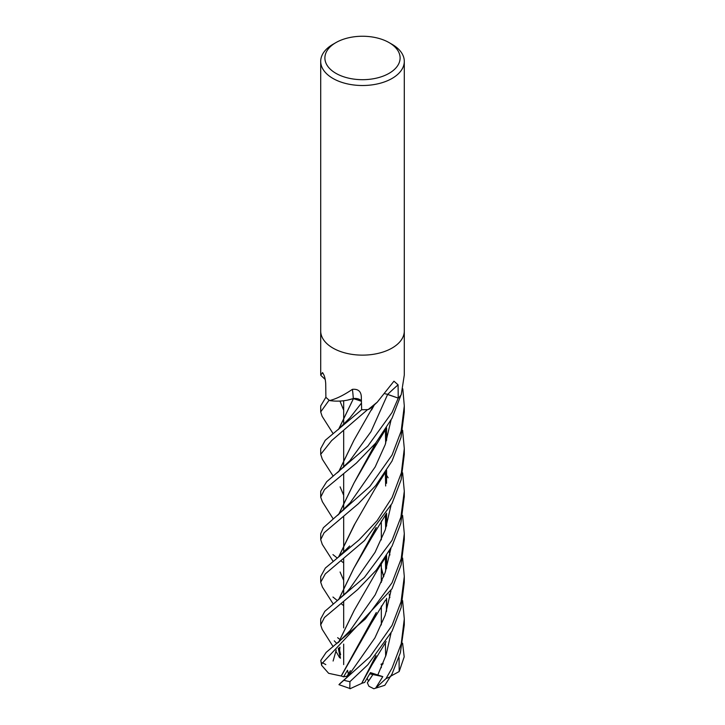 <?xml version="1.0" encoding="UTF-8"?>
<svg xmlns="http://www.w3.org/2000/svg" width="725" height="725" viewBox="0 0 725 725"><rect width="100%" height="100%" fill="white"/><g stroke="black" fill="none" stroke-linecap="round" stroke-linejoin="round"><path stroke-width="1.09" d="M361.431 401.025A7.032 4.06 180 0 0 353.302 398.532A30.649 17.69 180 0 1 348.507 399.91A30.649 17.69 180 0 1 329.966 400.617A5.655 3.263 -0 0 0 329.522 400.436L329.957 400.49C336.599 398.723 344.076 395.007 352.395 389.343C357.887 388.836 360.851 391.156 361.295 396.285L361.648 409.734A41.76 24.106 180 0 1 361.63 409.716L361.639 409.407M361.431 401.278L353.465 398.578L338.738 429.155M353.419 398.641L361.431 401.188L353.492 398.523L347.266 400.173M348.607 675.174L347.538 670.272L343.532 676.824L347.039 676.18L350.402 670.661L347.039 676.18L347.846 676.035M370.158 673.144L372.922 674.522L368.499 681.219L367.158 678.31M389.098 42.612L392.053 44.316A41.796 24.133 180 0 1 404.296 61.38A41.796 24.133 180 0 1 392.053 78.445A41.796 24.133 180 0 1 346.505 83.674A41.796 24.133 180 0 1 320.704 61.38A41.796 24.133 180 0 1 332.947 44.316L335.902 42.612A37.618 21.723 180 0 1 389.098 42.612A37.618 21.723 180 0 1 389.098 73.325A37.618 21.723 180 0 1 335.902 73.325A37.618 21.723 180 0 1 335.902 42.612L332.947 44.316M320.704 330.999A41.796 24.133 180 0 0 346.505 353.302A41.796 24.133 180 0 0 392.053 348.063A41.796 24.133 180 0 0 404.296 330.999A41.796 24.133 180 0 1 392.053 348.063A41.796 24.133 180 0 1 346.505 353.302A41.796 24.133 180 0 1 320.704 330.999L320.704 61.38M320.958 375.478L320.704 375.015L322.661 372.777M323.033 373.212A706.839 449.491 171.8 0 0 322.326 372.587C324.184 374.526 325.317 378.205 325.715 383.616L325.878 397.246L320.704 405.946L320.704 411.918L329.141 400.155A41.796 24.133 180 0 1 325.878 397.237L325.878 397.237A41.796 24.133 180 0 0 329.522 400.436M361.231 395.506L361.295 396.285M368.255 409.507L377.263 402.157L372.895 406.263A30.649 17.69 180 0 1 368.753 409.38A5.655 3.263 -0 0 0 368.255 409.507A41.796 24.133 180 0 1 361.648 409.734L325.262 440.292L320.704 448.639L320.704 454.367L331.642 440.592L367.638 409.562A41.796 24.133 180 0 1 361.63 409.734M377.263 402.157L393.956 381.187L398.079 384.83L398.233 398.088A41.76 24.106 180 0 1 398.224 398.097L387.105 394.273M404.296 331.108L404.296 375.015L401.233 394.681A41.796 24.133 180 0 1 398.261 398.097L392.053 412.48L367.847 446.074L326.685 481.717L320.704 491.251L320.704 497.16M385.147 393.856A7.032 4.06 180 0 1 387.657 394.391L398.233 398.088M386.824 394.201L398.261 398.107A41.796 24.133 180 0 0 400.988 395.016L392.053 418.18L375.695 443.084L356.41 463.048L324.537 489.511L320.695 497.16L322.417 501.818M353.302 398.532A706.839 117.233 115.9 0 0 352.395 389.343M338.602 429.263L353.447 398.596L348.507 399.91L353.528 398.478M381.314 666.773L381.305 667.734L381.314 666.773M402.611 600.626L404.296 618.942L401.233 643.746L392.053 668.06L386.026 678.591L375.641 688.143L373.828 688.75L368.943 686.285L367.33 682.787L372.922 674.522L369.759 673.842M402.602 643.211L404.188 656.85L399.194 671.531L399.058 657.675M343.686 562.935L341.067 560.933M337.261 558.042L332.947 554.598M392.053 455.064L369.822 486.502L323.386 527.718L320.704 533.7L320.704 539.599L324.12 532.757L358.404 503.676L375.749 485.532L392.053 460.991L400.998 437.438L404.296 411.918L404.296 405.946L401.152 431.139L392.053 455.064M322.272 544.384L320.704 539.599M343.686 605.701L341.04 603.553M337.397 600.608L332.947 597.028M392.062 497.522L377.063 520.749L358.966 539.998L325.335 568.065L320.704 576.502L320.704 582.229L325.298 573.901L364.448 540.587L392.053 503.422L401.106 479.814L404.296 454.367L404.296 448.639L401.378 472.809L392.062 497.522M322.435 587.114L320.704 582.229M373.828 688.75L384.812 685.297L392.053 673.951L400.363 652.79L404.296 624.914L404.296 618.942M402.629 472.827L404.296 491.251L400.898 517.143L392.053 540.324L364.394 577.426L324.809 611.347L320.704 618.942L320.704 624.914L324.456 617.492L357.742 589.507L376.32 570.113L392.062 546.07L400.789 523.504L404.296 496.462M322.154 629.264L320.704 624.914M322.353 459.288L320.704 454.367M392.053 625.403L369.986 656.768L338.947 684.672L349.803 688.46L349.93 681.654L367.856 664.752L392.053 631.149L401.106 607.577L404.296 582.229L404.296 576.502L401.07 601.75L392.053 625.403M322.145 416.331L320.704 411.918M392.053 582.755L365.355 618.987L326.15 652.4L320.812 660.43L321.601 665.305L321.692 663.864L392.053 588.727L401.106 564.902L404.296 539.599L404.296 533.7L401.188 558.83L392.053 582.755M343.686 580.372L340.079 571.998M338.783 556.818L354.752 524.193M338.638 556.936L354.108 525.217L374.571 489.62L385.573 472.029M386.579 440.438L386.597 427.859M402.611 430.242L404.296 448.639M349.677 545.979L337.859 557.57M361.693 683.349L375.849 655.844M386.398 611.592L386.479 598.542M383.588 576.837L381.314 568.155M343.686 495.229L340.107 486.865M338.792 471.612L353.9 440.338L373.783 405.42M350.012 688.759L361.702 683.394L371.916 664.934L376.03 655.627M386.552 611.103L386.606 598.342M383.661 576.647L381.314 567.748M338.647 471.739L353.891 440.347M350.538 688.596L349.803 688.46M375.641 688.143L382.8 676.624L370.457 672.61L364.675 682.424L361.748 683.331M377.716 675.22L386.099 654.983L391.02 633.133L386.099 654.983L377.716 675.22M389.878 597.618L389.162 594.11L389.878 597.618M383.824 576.203L383.135 574.436L383.824 576.203M382.818 573.665L381.314 570.131L382.818 573.665M349.921 460.647L370.955 431.71L387.621 394.436L370.955 431.71L349.921 460.647L337.27 472.818M340.36 658.146L338.294 648.449M338.602 642.268L354.144 610.477L377.326 570.249L385.945 556.61M386.579 525.734L386.606 513.146M340.605 654.738L339.055 647.851M336.935 643.619L334.261 640.846M322.38 662.75L325.806 664.589M385.048 472.836L386.615 475.31M386.742 475.518L388.129 477.802M402.602 515.421L404.296 533.7M340.487 658.228L338.412 648.349M338.729 642.16L354.235 610.332M386.416 526.287L386.488 513.336M343.686 410.196L339.952 401.07M333.101 661.028L336.246 650.035L333.101 661.028M350.066 630.632L375.178 594.862L385.165 572.514L391.002 548.028L385.165 572.514L375.178 594.862L350.075 630.623L338.013 642.749M336.599 601.206L346.695 592.18L350.211 588.048L375.07 552.305L385.238 529.884L391.002 505.461M376.021 527.718L353.728 568.491L338.756 599.557M338.611 599.675L353.637 568.618L371.762 537.479L376.212 527.492M386.552 483.312L386.597 470.443M339.599 683.911L346.251 677.975L349.785 673.77L374.897 637.918L385.147 615.371L390.956 590.848M389.914 554.997L389.162 551.317M338.031 429.735L350.003 417.736L361.485 403.055M343.532 676.824L341.212 675.99L376.103 612.806M386.425 568.735L386.479 555.758M341.303 675.972L371.608 622.82L376.311 612.543M386.57 568.264L386.597 555.577M402.629 558.042L404.296 576.502M341.122 675.999L328.642 673.317L321.601 665.305M337.632 515.33L350.257 502.679L375.169 466.954L385.229 444.606L391.02 420.156M338.72 514.451L354.063 482.877M354.108 482.814L375.804 442.957M338.584 514.56L354.008 482.968L371.934 451.892L375.985 442.739M402.819 388.836L404.296 405.937M399.194 671.531L390.956 676.026M382.791 664.182L381.268 664.789M381.024 664.236L383.135 663.312M382.8 676.624L372.922 674.522L370.158 673.135M387.657 394.391A705.824 436.314 81 0 1 398.079 384.83M390.739 676.434A41.796 24.133 180 0 1 386.026 678.591M349.93 681.654A41.796 24.133 180 0 1 344.348 680.376M321.692 663.864A41.796 24.133 180 0 1 320.812 660.43M343.686 664.598L343.686 644.108L343.686 664.598M343.686 627.868L343.686 601.542L343.686 627.868M343.686 595.252L343.686 585.592L343.686 595.252M343.686 585.428L343.686 558.803L343.686 585.428M343.686 552.45L343.686 542.771L343.686 552.45M343.686 542.635L343.686 516.39L343.686 542.635M343.686 510.01L343.686 500.332L343.686 510.01M343.686 500.177L343.686 473.633L343.686 500.177M343.686 467.353L343.686 457.72L343.686 467.353M343.686 457.575L343.686 431.103L343.686 457.575M343.686 424.705L343.686 415.026L343.686 424.705M343.686 414.872L343.686 400.744L343.686 414.872M320.704 375.015L320.704 331.108M325.253 379.492L320.912 375.432M404.296 330.999L404.296 61.38M381.314 624.923L381.314 606.037L381.314 624.923M381.314 582.438L381.314 563.959L381.314 582.438M381.314 539.889L381.314 521.003L381.314 539.889M322.19 544.257L333.147 561.395M385.383 429.798L385.673 443.283M371.916 664.934L386.126 641.616M322.281 459.17L333.147 476.089M371.544 410.033L374.308 404.913M381.314 578.133L382.03 580.743M322.063 629.137L333.138 646.655M335.766 651.005L339.59 657.657M340.07 657.013L339.282 653.18L339.952 647.135M385.374 515.094L385.664 528.616M385.365 472.347L385.664 485.986M339.291 638.979L337.651 637.683M322.29 586.878L333.138 603.853M371.762 537.479L386.008 514.097M385.374 557.507L385.673 571.019M371.608 622.82L385.537 600.001M322.072 416.213L333.138 433.677M385.383 642.803L385.673 656.288M322.208 501.492L333.119 518.801M371.934 451.892L386.099 428.656M404.296 491.251L404.296 497.16"/></g></svg>
